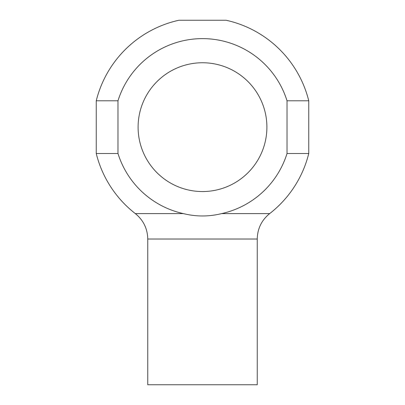 <?xml version="1.0" encoding="UTF-8"?>
<svg xmlns="http://www.w3.org/2000/svg" width="405" height="405" viewBox="0 0 405 405"><rect width="100%" height="100%" fill="white"/><g stroke="black" fill="none" stroke-linecap="round" stroke-linejoin="round"><path stroke-width="0.61" d="M287.018 153.51L308.757 153.51L308.757 100.794A109.477 109.477 0 0 0 226.111 20.25L178.888 20.25A109.477 109.477 0 0 0 96.243 100.794L117.982 100.794A88.533 88.533 0 0 1 287.018 100.794L287.018 153.51A88.533 88.533 0 0 1 221.631 213.597C208.879 216.766 196.121 216.766 183.369 213.597A88.533 88.533 0 0 1 117.982 153.51L117.982 100.794M308.757 100.794L287.018 100.794M183.369 213.597L135.321 213.597C143.38 220.153 147.526 228.628 147.759 239.021L147.759 384.75L257.241 384.75L257.241 239.021C257.474 228.633 261.62 220.153 269.679 213.597L221.631 213.597M135.321 213.597A109.477 109.477 0 0 1 96.243 153.51L117.982 153.51M138.1 127.155A64.4 64.4 0 0 1 234.697 71.381A64.4 64.4 0 0 1 234.697 182.923A64.4 64.4 0 0 1 138.1 127.155M147.759 239.021L257.241 239.021M96.243 153.51L96.243 100.794M269.679 213.597A109.477 109.477 0 0 0 308.757 153.51"/></g></svg>
